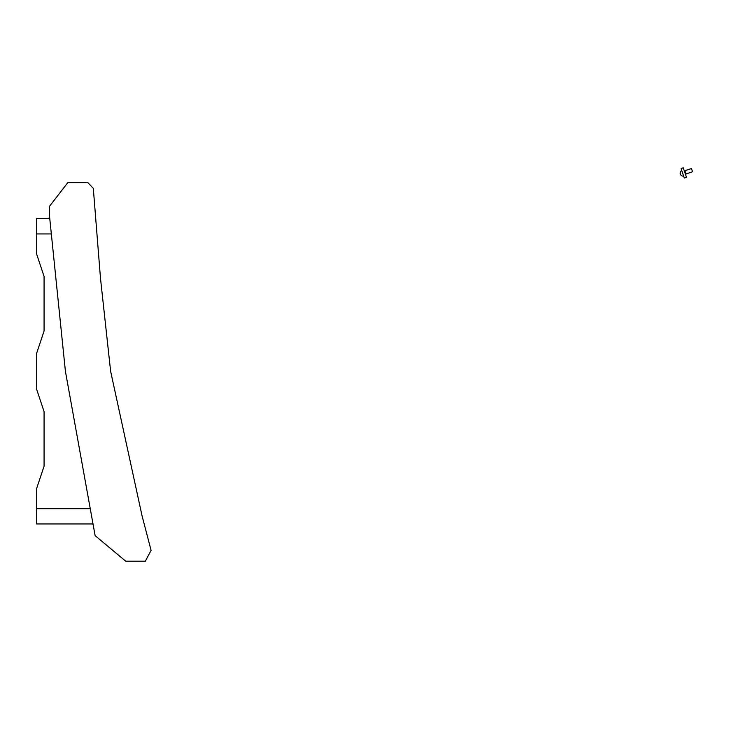 <?xml version="1.0" encoding="UTF-8"?>
<svg xmlns="http://www.w3.org/2000/svg" width="729" height="729" viewBox="0 0 729 729"><rect width="100%" height="100%" fill="white"/><g stroke="black" fill="none" stroke-linecap="round" stroke-linejoin="round"><path stroke-width="1.09" d="M683.264 167.807L686.463 177.302L684.294 178.031L681.086 168.536L683.264 167.807M685.761 173.128L686.044 173.967L692.55 171.771L691.457 168.527L684.941 170.714L685.761 173.128M49.444 215.456L65.41 371.307L95.135 535.66L125.725 561.193L145.344 561.193L151.085 550.368L142.055 515.822L110.626 371.307L100.484 278.259L93.312 188.374L87.835 182.624L67.806 182.624L49.444 206.389L49.444 215.456M51.34 233.936L36.45 233.936L36.45 253.528L44.077 276.419L44.077 330.984L36.45 353.875L36.45 388.73L44.077 411.63L44.077 466.186L36.45 489.086L36.45 508.678L90.25 508.678M44.077 276.419L44.077 330.984L44.077 276.419L41.535 268.791M92.756 523.941A3.818 3.809 90 0 1 93.011 523.941L36.45 523.941L36.45 508.678M36.45 233.936L36.45 218.673L49.772 218.673M44.077 411.63L44.077 466.186L44.077 411.63L41.535 403.994M41.535 338.611L44.077 330.984M41.535 473.823L44.077 466.186M91.863 523.941A3.818 3.818 -90 0 1 93.048 524.124L91.863 523.941M49.7 217.971A3.818 3.818 -90 0 1 47.503 218.673M49.736 218.299A3.818 3.818 -90 0 1 48.087 218.673M49.772 218.627A3.818 3.809 -90 0 1 49.198 218.673M681.743 170.477A3.007 3.007 0 0 0 683.638 176.09M685.634 174.832A3.007 3.007 0 0 0 686.044 173.967M684.941 170.714A3.007 3.007 0 0 0 684.094 170.276M49.7 217.907L47.403 218.673"/></g></svg>
